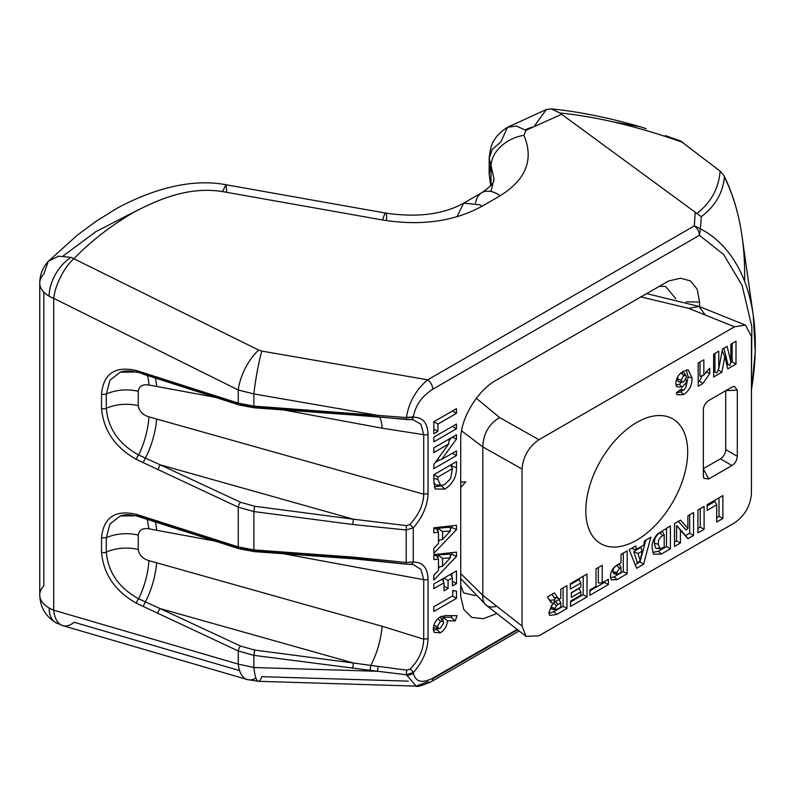 <?xml version="1.0" encoding="UTF-8"?>
<svg xmlns="http://www.w3.org/2000/svg" width="795" height="795" viewBox="0 0 795 795"><rect width="100%" height="100%" fill="white"/><g stroke="black" fill="none" stroke-linecap="round" stroke-linejoin="round"><path stroke-width="1.19" d="M261.813 351.092L427.69 379.821L694.333 225.869L700.375 228.781L699.411 235.3L432.758 389.252A8.01 4.621 -120 0 0 427.69 379.821C416.113 389.61 409.037 402.012 406.464 417.027L406.404 417.554L377.585 415.358L253.883 393.932L253.883 406.106L238.261 403.115L238.261 389.997L53.712 298.363A32.019 18.484 180 0 1 49.131 296.177A32.019 18.484 180 0 1 39.75 283.099A32.019 18.484 180 0 1 43.814 274.086L48.266 261.366L58.452 256.169L71.093 257.361L258.683 350.088A32.019 12.77 116.4 0 0 238.261 389.997L253.883 393.932A32.019 2.942 -80.2 0 1 261.813 351.092L258.683 350.088M751.454 389.729A250.564 144.66 120 0 0 753.302 315.685A250.564 144.66 120 0 0 700.375 228.781L701.289 216.697C715.122 206.253 722.834 193.046 724.414 177.086L723.679 175.139L720.121 171.154L680.967 141.321M665.753 135.875A4.005 1.024 -71.1 0 0 665.544 135.657L681.394 141.301M701.289 216.697L559.879 112.979L551.273 108.885C578.353 111.548 607.946 117.491 640.045 126.713L613.114 121.874M697.235 213.239C711.108 202.298 718.74 188.276 720.121 171.154M534.757 125.56L546.384 109.481L551.273 108.885M646.176 128.651L640.045 126.713M751.454 376.154L751.861 326.735L742.033 285.236L723.639 254.509L699.411 235.3A8.01 4.621 60 0 0 694.333 225.869L695.218 212.056M386.479 220.642A32.019 3.101 100.1 0 0 385.814 213.11A32.019 3.101 100.1 0 0 382.594 219.996L222.481 191.585C188.942 186.109 158.106 199.605 134.554 211.818C110.942 225.641 90.799 241.193 74.134 258.464A32.019 12.77 -63.6 0 0 53.712 298.363L53.712 610.182L238.261 664.113A32.019 16.566 106.3 0 0 247.334 679.576L247.334 679.576A32.019 16.566 106.3 0 0 255.93 678.115M531.696 127.15L525.147 129.843M681.474 141.331L665.544 135.657A4.005 1.024 -71.1 0 0 665.246 135.697M222.481 191.585L226.009 184.748L226.814 192.36M137.416 210.268L95.857 231.643L63.252 255.92M561.528 114.301L525.902 130.35L523.925 135.389A32.019 23.105 154.4 0 0 491.022 165.579L493.993 178.736L490.962 191.476M239.583 670.632L74.134 622.276A32.019 16.566 -73.7 0 1 62.785 625.645A32.019 16.566 -73.7 0 1 53.712 610.182A32.019 18.484 0 0 1 49.131 607.986A32.019 18.484 0 0 1 39.75 594.908C40.187 607.062 45.524 616.304 55.759 622.644A32.019 18.484 -60 0 1 49.131 607.986M352.801 414.424L254.648 407.308L253.883 406.106L377.585 415.358A4.005 0.596 95.2 0 0 377.923 417.067A4.005 0.596 95.2 0 0 378.172 416.809L406.821 419.551A4.005 0.557 -85 0 1 406.712 419.611A4.005 0.557 -85 0 1 406.404 417.554L413.35 417.296C422.642 417.077 427.541 422.711 428.038 434.189L428.038 493.665C427.64 505.481 422.721 516.889 413.271 527.89L413.271 562.005C422.721 562.095 427.64 567.819 428.038 579.177L428.038 638.653C427.511 650.777 422.612 662.056 413.35 672.51L406.404 674.756A4.005 0.517 -84 0 1 406.821 670.135L378.172 666.389A4.005 0.537 96.5 0 0 377.585 671.278L406.404 674.756L416.202 686.115L427.69 681.722A8.01 4.621 -120 0 0 431.099 681.812L431.099 681.812A8.01 4.621 -120 0 0 432.758 678.155L517.177 629.411M408.312 681.136L261.813 676.684A32.019 6.112 -88.3 0 1 258.474 681.315A32.019 6.112 -88.3 0 1 253.883 667.522L238.261 664.113L238.261 650.996L253.883 655.348L253.883 667.522L377.585 671.278L253.883 655.348L254.648 650.062L353.447 663.01L352.682 668.307M546.384 109.481L507.528 127.26L500.89 141.917L492.214 149.47L489.173 158.463L491.022 165.579L491.022 185.334M157.808 469.716L160.133 464.797L240.587 502.271A4.005 1.669 115 0 0 238.261 507.19L253.883 511.553L253.883 549.902L238.261 546.91L238.261 507.19L136.521 459.49C115.146 447.446 103.479 430.423 101.541 408.431L101.541 394.042C103.509 373.561 115.176 365.74 136.521 370.569L238.261 403.115A4.005 2.007 107.9 0 0 239.285 405.013A4.005 2.007 107.9 0 0 240.587 404.685L254.648 407.308L254.291 407.815L353.089 414.98A4.005 0.646 94.1 0 0 353.447 414.473L378.172 416.809M157.808 613.521A4.005 1.669 -65 0 1 160.133 608.592L240.587 646.067A4.005 1.669 115 0 0 238.261 650.996L136.521 603.286C115.146 591.242 103.479 574.219 101.541 552.227L101.541 537.837C103.509 517.356 115.176 509.535 136.521 514.375L238.261 546.91A4.005 2.007 107.9 0 0 239.285 548.808A4.005 2.007 107.9 0 0 240.587 548.49L254.648 551.114A4.005 0.646 -85.9 0 1 254.291 551.621A4.005 0.646 -85.9 0 1 253.883 549.902L352.682 557.066L406.215 562.492L406.493 564.112L353.447 558.269L352.682 557.066M437.906 424.063L437.906 431.447L433.841 433.792L433.841 421.718L456.479 408.65L456.479 413.34L437.906 424.063L433.841 421.718M433.841 464.389L448.688 443.988L433.841 452.564L433.841 447.863L456.479 434.795L456.479 439.019L441.583 459.49L456.479 450.884L456.479 455.575L433.841 468.653L433.841 464.389M438.482 543.561L438.482 532.173L433.841 532.819L433.841 527.81L456.479 525.306L456.479 529.659L433.841 553.29L433.841 548.272L438.482 543.561M443.998 590.824L443.998 582.785L433.841 588.648L433.841 583.957L456.479 570.889L456.479 583.619L452.415 585.965L452.415 577.925L448.062 580.439L448.062 588.479L443.998 590.824M440.301 632.85L434.149 632.353L433.255 628.915C433.682 623.747 436.048 619.693 440.341 616.741L445.757 615.578L457.055 615.698L455.237 620.905L447.476 620.825C447.019 626.013 444.624 630.028 440.301 632.85L436.912 629.461L433.335 630.157M496.875 613.541L483.29 618.709L471.813 617.437L463.863 609.626L460.732 596.449L460.722 439.873C460.255 418.2 478.004 389.938 496.497 380.04L668.605 281.003L680.55 278.21L690.567 280.953L697.215 289.251L699.56 301.991L699.56 306.641M433.841 611.444L433.841 606.754L452.703 595.853L452.703 590.496L456.479 591.112L456.479 598.367L433.841 611.444M438.482 570.373L438.482 558.984L433.841 559.63L433.841 554.632L456.479 552.118L456.479 556.47L433.841 580.102L433.841 575.093L438.482 570.373M456.479 467.52C456.698 476.692 452.812 483.887 444.842 489.114L435.094 488.965L433.841 480.687L433.841 474.685L456.479 461.607L456.479 467.52L451.848 466.267L451.828 467.54M456.479 424.063L456.479 428.763L433.841 441.831L433.841 437.141L456.479 424.063M490.813 185.583L489.173 174.135L490.684 164.913M352.682 413.261A4.005 0.646 94.1 0 0 353.089 414.98L370.55 416.401A4.005 0.596 95.2 0 0 370.828 416.073M411.154 419.601L413.052 419.73L420.962 424.291L423.715 434.696L382.137 428.197A32.019 10.792 100.5 0 0 379.712 417.236M406.821 419.551L410.19 419.621A4.005 3.051 -93.5 0 0 410.757 419.661L410.757 419.661A4.005 3.051 -93.5 0 0 413.35 417.296L413.42 416.56A8.01 3.886 -173.1 0 1 406.464 417.027M413.052 419.73L370.55 416.401A4.005 0.596 95.2 0 1 370.222 414.692M136.521 370.569L138.578 372.388L143.498 373.799M157.986 378.052L145.326 374.316A4.005 2.057 -73.3 0 1 144.263 374.495L138.578 372.388M101.541 394.042A4.005 2.315 0 0 0 106.291 393.942L109.998 380.169L120.254 372.189L136.939 371.941M136.521 459.49A4.005 1.62 -64 0 1 138.578 454.959C118.833 443.988 108.07 428.445 106.291 408.332A4.005 2.315 180 0 1 101.541 408.431M428.038 493.665L423.715 494.182C423.417 504.696 418.816 514.772 409.922 524.412L406.493 525.614L353.447 519.215L160.133 464.797L138.578 454.959A32.019 8.993 -74.8 0 0 148.923 416.858C142.683 414.93 139.125 411.184 138.251 405.639L138.251 391.249C139.125 386.112 142.683 384.035 148.923 385.009L215.733 397.401M238.421 547.785L160.133 522.504A4.005 2.007 -72.1 0 1 158.831 522.832A4.005 2.007 -72.1 0 1 157.808 520.934M143.16 516.372A4.005 2.057 106.7 0 0 144.263 518.29A4.005 2.057 106.7 0 0 145.326 518.121L157.986 521.848M136.521 514.375L138.578 516.184L143.498 517.595M101.541 537.837L106.291 537.738L109.998 523.975L120.254 515.985C124.974 514.276 130.758 514.375 137.624 516.303L138.578 516.184M120.254 515.985L136.939 515.736M136.521 603.286A4.005 1.62 -64 0 1 138.578 598.764C118.833 587.793 108.07 572.251 106.291 552.128A4.005 2.315 180 0 1 101.541 552.227M143.16 606.525L145.326 601.875L138.578 598.764A32.019 8.993 -74.8 0 0 148.923 560.664L156.615 562.79A32.019 8.765 -74.3 0 1 145.326 601.875L160.133 608.592L353.447 663.01L370.828 665.425C377.138 653.053 380.904 640.005 382.137 626.271L423.715 639.16C423.397 649.992 418.885 659.979 410.19 669.102A4.005 1.163 42.4 0 1 413.35 672.51L413.42 673.166C415.507 681.991 421.956 683.66 432.758 678.155M238.421 403.989L160.133 378.708A4.005 2.007 -72.1 0 1 158.831 379.036A4.005 2.007 -72.1 0 1 157.808 377.128M433.841 429.091L437.906 431.447M452.415 410.995L456.479 413.34M449.195 438.999L448.688 443.988M452.415 453.229L456.479 455.575M435.203 462.511L439.645 459.947M436.534 460.693L441.583 459.49M452.285 437.21L456.479 439.019M448.996 440.937L451.292 437.787M433.841 528.854L436.326 528.506L438.482 532.173M450.268 529.092L451.848 527.443L456.479 529.659M438.482 541.395L439.834 539.974M451.848 527.443L451.848 525.813M442.099 579.187L443.998 582.785M443.998 586.134L448.062 588.479M443.998 578.094L448.062 580.439M443.431 581.702L443.431 578.422M450.517 574.328L452.415 577.925M452.415 581.274L456.479 583.619M451.848 576.842L451.848 573.563M447.476 620.825L442.894 617.248L442.785 620.617M438.333 628.477L436.912 629.461M442.894 617.248L451.302 617.337L455.237 620.905M451.302 617.337L451.888 615.648M496.497 613.76L495.822 612.716M686.204 301.871L699.56 301.991M658.737 286.369L665.564 286.419L675.849 298.691M475.191 595.604L463.614 592.851L460.722 585.647M452.415 596.021L456.479 598.367M452.703 590.735L456.479 591.112M433.841 555.675L436.326 555.327L438.482 558.984M450.268 555.914L451.848 554.264L456.479 556.47M438.482 568.206L439.834 566.795M451.848 554.264L451.848 552.634M444.842 489.114L441.454 485.715L434.239 486.938M451.848 466.267L451.848 464.28M452.415 426.418L456.479 428.763M148.923 416.858L423.715 494.182L423.715 434.696A4.005 2.315 -0 0 0 428.038 434.189M428.038 638.653L423.715 639.16L423.715 579.684A4.005 2.315 0 0 0 428.038 579.177M406.493 525.614A4.005 0.656 94 0 0 406.215 529.977L406.215 562.492L413.271 562.005A4.005 3.071 87.6 0 1 410.608 564.37L410.608 564.37A4.005 3.071 87.6 0 1 409.922 564.301L406.384 564.182L413.261 564.549L421.002 569.468L423.715 579.684L283.447 553.737M411.075 564.311L413.261 564.549M352.682 524.501L253.883 511.553L254.648 506.256L353.447 519.215L352.682 524.501L406.215 529.977L413.271 527.89L409.922 524.412M410.19 669.102L406.821 670.135M378.172 666.389L370.828 665.425A4.005 0.537 96.4 0 0 370.222 670.443M490.108 182.135A4.005 1.829 -11.5 0 1 489.968 181.807L489.968 181.807A4.005 1.829 -11.5 0 1 489.968 181.459M155.144 377.854A32.019 10.792 -79.5 0 1 156.615 386.469M147.244 375.389A32.019 10.574 -78.9 0 1 148.923 385.009M156.615 418.985A32.019 8.765 -74.3 0 1 145.326 458.079L143.16 462.73M155.144 521.649A32.019 10.792 -79.5 0 1 156.615 530.265L215.733 541.206M147.244 519.195L148.923 528.804C142.693 527.82 139.135 529.907 138.251 535.055A32.019 18.484 0 0 0 106.291 537.738L106.291 552.128A32.019 18.484 180 0 1 138.251 549.444C139.115 554.98 142.673 558.716 148.923 560.664M438.482 540.252L442.547 539.437L450.407 530.981L450.129 527.224L437.916 528.188L437.916 531.209M439.516 617.268L441.026 618.132L442.119 620.806M437.498 627.543L434.786 628.159L433.354 627.424M438.482 567.064L442.547 566.259L450.407 557.802L450.129 554.035L437.916 554.999L437.916 558.02M439.088 484.96L436.723 485.278L433.881 483.201M406.384 564.182L353.089 558.776L353.447 558.269M437.916 528.188L442.547 531.607L442.547 539.437M450.407 530.981L442.547 531.607M443.709 622.773L440.539 628.02L438.8 628.527L437.32 626.48L440.539 621.322L443.362 621.422L443.709 622.773M437.876 618.669L440.539 621.322M433.762 625.526L437.32 626.48M437.916 554.999L442.547 558.418L442.547 566.259M450.407 557.802L442.547 558.418M436.723 485.278L440.738 485.646L444.912 484.374L450.606 478.63L452.415 468.653L450.517 465.055M452.415 468.653L437.906 477.03L433.841 474.685M437.906 477.03L437.906 479.484L433.841 478.391M440.738 485.646L437.906 479.484M636.745 540.113A72.047 41.598 120 0 0 683.322 478.252A72.047 41.598 120 0 0 674.508 419.998A72.047 41.598 120 0 0 636.745 422.463A72.047 41.598 120 0 0 589.214 487.574A72.047 41.598 120 0 0 602.55 544.635A72.047 41.598 120 0 0 636.745 540.113M460.722 487.484L465.81 481.77L460.722 482.287M681.722 388.914L676.316 392.8L677.191 394.797L683.611 394.648C689.504 390.484 692.296 384.919 692.018 377.943L688.152 369.755L683.362 371.325C678.811 373.948 676.297 377.963 675.81 383.359L676.634 386.738L682.15 387.175L686.612 382.037L685.807 387.354L683.71 390.136L682.746 390.415L681.722 388.914M727.773 368.86L736.011 364.1L736.011 341.224L730.863 344.195L730.863 361.715L727.117 346.362L722.526 349.015L718.769 368.691L718.769 351.181L713.632 354.153L713.632 377.029L721.84 372.289L724.811 356.687L727.773 368.86M570.562 606.436L587.028 596.926L587.028 574.05L570.303 583.709L570.303 589.055L580.847 582.964L580.847 587.127L571.327 592.623L571.327 597.373L580.847 591.878L580.847 595.147L570.562 601.09L570.562 606.436M617.039 579.605L627.166 573.752L627.166 550.875L620.994 554.443L620.994 562.761L617.675 564.679C613.183 567.193 610.779 571.068 610.441 576.305L611.246 579.843L617.039 579.605L614.217 576.773L623.31 571.525L623.31 553.111M661.281 554.065L670.394 548.798L670.394 525.922L657.624 533.912C653.639 538.265 651.811 542.955 652.129 547.984L653.52 554.145L661.281 554.065L658.459 551.233L666.528 546.572L666.528 528.148M697.921 532.908L704.102 529.341L704.102 506.465L697.921 510.022L697.921 532.908M716.702 522.057L722.884 518.499L722.884 495.613L707.182 504.676L707.182 510.32L716.702 504.825L716.702 522.057M687.933 538.672L693.548 535.433L693.548 512.556L687.894 515.816L687.894 528.407L680.431 520.129L674.508 523.547L674.508 546.423L680.431 543.005L680.431 530.354L687.933 538.672L685.638 535.542L689.692 533.197L689.692 514.782M643.562 545.271L636.666 549.256L635.662 545.976L629.223 549.693L636.606 568.306L643.572 564.281L650.837 537.211L644.566 540.829L643.562 545.271M589.86 595.296L608.384 584.603L608.384 579.257L602.212 582.815L602.212 565.285L596.031 568.852L596.031 586.382L589.86 589.95L589.86 595.296M550.458 601.686L552.287 603.296L553.867 603.246L551.66 605.432L548.947 612.538L549.653 615.449L556.679 614.456L566.954 608.513L566.954 585.637L560.783 589.204L560.783 598.416L558.736 599.072L554.373 592.911L547.407 596.926L550.587 601.885M698.189 363.057L698.189 386.231L702.82 383.558L709.766 373.61L709.766 368.264L703.853 375.091L703.853 359.797L698.189 363.057M737.303 390.156L734.332 386.32L731.986 387.085L708.663 400.551C705.404 402.767 703.625 405.838 703.337 409.763L703.337 475.917L703.853 478.332L708.663 478.988L731.986 465.522C735.246 463.306 737.015 460.235 737.303 456.31L737.303 390.156L725.895 390.603M751.454 493.556C750.391 505.978 744.746 515.746 734.54 522.881L538.96 635.791L526.061 636.358L522.037 626.013L522.037 469.02C523.11 456.608 528.745 446.83 538.96 439.705L734.54 326.785L745.481 325.095L751.454 336.573L751.454 493.556M640.611 296.833L688.649 308.351L699.073 306.453L705.294 315.039M461.567 430.801L482.813 446.939C483.141 434.1 488.726 424.291 499.558 417.514L476.344 398.295M496.666 606.168A24.019 13.614 -52 0 1 486.252 605.233A24.019 13.614 -52 0 1 482.813 595.346L460.722 573.563M676.366 392.969L680.768 391.836L683.611 394.648M682.021 389.878L680.202 390.007M685.916 379.453L686.612 382.037M675.939 384.949L679.327 384.353L681.762 382.097M679.327 384.353L682.15 387.175M686.214 370.023L688.152 376.9L692.018 377.943M688.152 376.9L686.065 386.479M682.816 390.415L680.768 391.836M736.011 364.1L732.155 361.874L732.155 343.45M726.819 364.945L727.872 364.349L729.989 365.402L730.863 361.715M730.615 362.759L732.155 361.874M724.811 356.687L722.218 350.635M721.84 372.289L718.223 369.943M713.632 372.567L714.914 371.822L716.881 372.964L718.769 368.691M714.914 371.822L714.914 353.407M727.872 364.349L723.927 348.2M587.028 596.926L583.162 594.7L583.162 576.286M570.562 601.984L583.162 594.7M580.847 591.878L579.048 588.459L571.327 592.921M580.847 582.964L579.048 579.545L570.303 584.603M627.166 573.752L623.31 571.525M614.217 576.773L610.55 577.905M670.394 548.798L666.528 546.572M658.459 551.233L652.705 552.436M704.102 529.341L700.236 527.115L700.236 508.691M697.921 528.446L700.236 527.115M722.884 518.499L719.018 516.263L719.018 497.849M716.702 517.605L719.018 516.263M716.702 504.825L714.904 501.406L707.182 505.868M693.548 535.433L689.692 533.197M680.431 530.354L676.565 525.465L685.638 535.542M680.431 543.005L676.565 540.779L676.565 525.465M674.508 541.961L676.565 540.779M687.894 528.407L686.085 530.017L678.284 521.361M636.666 549.256L633.068 549.256L632.601 547.735M643.572 564.281L640.025 561.876L645.868 540.083M635.175 564.679L640.025 561.876M604.518 581.483L604.518 582.367L608.384 584.603M589.86 590.834L604.518 582.367M602.212 582.815L598.347 582.964L598.347 567.521M566.954 608.513L563.098 606.287L563.098 587.873M556.679 614.456L553.847 611.623L563.098 606.287M553.847 611.623L548.997 613.502M552.287 603.296L550.07 600.354L554.652 599.738L553.867 603.246M550.07 600.354L548.54 598.963M557.623 597.959L553.886 597.423L551.899 594.332M553.886 597.423L555.298 598.754M698.189 381.779L699.381 381.093L702.82 383.558M703.853 375.091L699.988 376.413L699.988 362.023M709.766 373.61L705.91 371.702M702.442 375.578L699.381 381.093M737.303 456.31L725.726 449.622L725.726 390.703M725.726 449.622C725.438 453.557 723.669 456.628 720.399 458.834L731.986 465.522M703.337 468.692L720.399 458.834M681.772 372.348L684.127 372.944L684.803 375.19M681.424 381.411L679.089 381.858L677.817 381.113L677.688 376.83M616.761 565.503L619.186 564.102L620.994 567.521L619.593 568.326L616.761 565.503C614.654 566.477 613.313 568.475 612.756 571.506L616.612 572.549L619.593 568.326M616.662 573.076L613.829 573.742L612.756 571.506M658.856 547.974L656.66 548.471L655.408 547.854L654.434 543.233C654.136 538.94 655.955 535.482 659.89 532.879L662.414 531.418L664.213 534.836L662.722 535.701L659.89 532.879M637.978 553.549L640.164 560.405L637.351 562.84L633.744 551.531L640.81 547.457L642.261 551.074L637.978 553.549L633.744 551.531M555.308 601.577L558.984 599.45L560.783 602.868L558.169 604.379L555.308 601.577L553.469 602.958L556.52 605.631L558.169 604.379M555.129 608.513L552.565 609.397L551.631 608.861L551.69 605.383M686.423 377.198L683.789 381.779L682.438 382.166L681.206 380.08L683.69 375.588L686.065 375.687L686.423 377.198M680.858 372.766L683.69 375.588M677.35 379.036L681.206 380.08M614.197 573.831L617.546 574.139L620.994 572.569L620.994 567.521M617.546 574.139L616.612 572.549M664.213 534.836L664.213 547.02L660.009 548.779L658.3 544.277C657.972 540.491 659.452 537.629 662.722 535.701M654.434 543.233L658.3 544.277M640.164 560.405L642.261 551.074M552.565 609.397L555.914 609.705L560.783 607.33L560.783 602.868M551.263 607.36L555.119 608.394L556.52 605.631M555.914 609.705L555.119 608.394M49.131 296.177A32.019 18.484 -60 0 1 71.093 257.361M43.814 292.113L43.814 585.895A32.019 18.484 0 0 0 39.75 594.908L39.75 283.099C39.859 274.772 42.701 267.527 48.257 261.366L77.016 235.419L96.662 220.871L117.69 207.883C148.953 191.188 188.803 177.692 225.84 184.718L226.009 184.748M59.665 623.995A32.019 18.484 -60 0 1 55.759 622.644L62.785 625.645L247.334 679.576L258.474 681.315L416.202 686.115C416.848 687.168 421.807 685.737 431.099 681.812L519.165 630.972M523.925 135.389C534.031 159.398 526.131 179.511 500.244 195.729L482.018 206.253L479.643 204.742L463.634 203.162L457.026 216.747M475.599 202.834A32.019 18.484 60 0 1 481.869 192.638L481.869 192.638A32.019 18.484 60 0 1 497.879 194.219A32.019 18.484 60 0 1 500.244 195.729M683.193 142.534C637.779 126.465 596.677 116.617 559.879 112.979M724.414 177.086A328.961 189.925 -60 0 1 742.043 236.324A328.961 189.925 -60 0 1 744.607 281.321M482.018 206.253C453.955 221.537 420.813 226.118 382.594 219.996M517.654 629.789L432.728 678.821M490.714 185.692L489.173 174.135L489.173 158.463C490.147 148.735 491.986 142.414 494.679 139.513C496.527 135.816 500.8 131.741 507.528 127.26L516.412 126.057L525.902 130.35M413.42 416.56C415.507 405.321 421.956 396.218 432.758 389.252M413.42 673.166A8.01 5.257 172 0 1 406.464 675.213M254.291 407.815L239.285 405.013L144.263 374.495A4.005 2.057 -73.3 0 1 143.16 372.567M138.251 391.249C126.902 388.844 116.249 389.739 106.291 393.942L106.291 408.332A32.019 18.484 180 0 1 138.251 405.639M283.447 409.932L382.137 428.197M254.648 506.256L240.587 502.271M254.648 551.114L352.801 558.229M138.251 549.444L138.251 535.055M382.137 626.271L156.615 562.79M254.648 650.062L240.587 646.067M156.615 530.265L148.923 528.804M522.037 469.02L482.813 446.939L482.813 595.346L522.037 626.013M708.663 478.988L703.337 468.891M734.54 326.785L688.649 308.351M499.558 417.514L538.96 439.705M225.999 184.748L385.814 213.11C417.415 217.741 443.352 214.431 463.634 203.162L481.869 192.638C497.114 182.115 493.109 179.809 493.993 178.736M723.679 175.139C732.682 193.086 738.803 213.487 742.043 236.324L753.302 315.685L755.25 351.628L751.454 390.444M646.156 128.631L640.055 126.713M137.624 372.497C130.917 370.589 125.133 370.49 120.254 372.189M353.089 558.776L254.291 551.621L239.285 548.808L137.624 516.303M441.026 618.132L443.362 621.422M434.786 628.159L438.8 628.527M745.481 325.095L699.073 306.453L646.325 293.534M526.061 636.358L486.252 605.233L460.722 578.601M679.397 390.106L682.746 390.415M684.127 372.944L686.065 375.687M679.089 381.858L682.438 382.166M656.66 548.471L660.009 548.779"/></g></svg>
